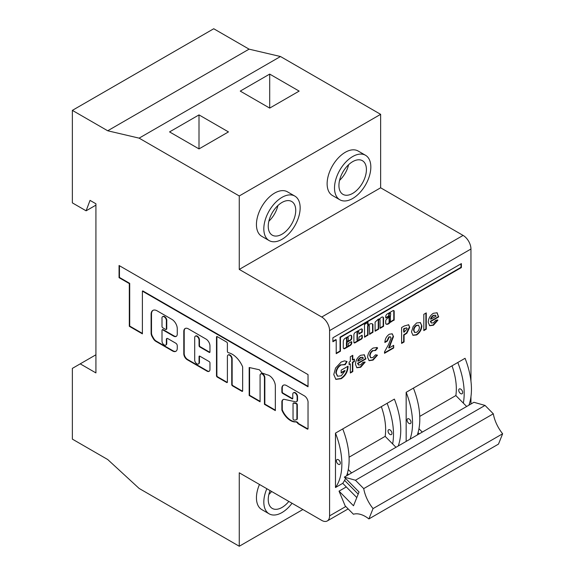 <?xml version="1.0" encoding="UTF-8"?>
<svg xmlns="http://www.w3.org/2000/svg" width="575" height="575" viewBox="0 0 575 575"><rect width="100%" height="100%" fill="white"/><g stroke="black" fill="none" stroke-linecap="round" stroke-linejoin="round"><path stroke-width="0.86" d="M281.987 239.308A25.688 14.828 -60 0 1 269.143 240.58A25.688 14.828 -60 0 1 265.204 219.995A25.688 14.828 -60 0 1 281.987 197.362A25.688 14.828 -60 0 1 294.831 196.089A25.688 14.828 -60 0 1 298.77 216.674A25.688 14.828 -60 0 1 281.987 239.308M294.831 196.089L287.45 191.827A25.688 14.828 120 0 0 274.606 193.099A25.688 14.828 120 0 0 257.823 215.733A25.688 14.828 120 0 0 261.762 236.318L269.143 240.58M352.676 198.497A25.688 14.828 -60 0 1 339.832 199.769A25.688 14.828 -60 0 1 335.893 179.184A25.688 14.828 -60 0 1 352.676 156.551A25.688 14.828 -60 0 1 365.513 155.279A25.688 14.828 -60 0 1 369.452 175.864A25.688 14.828 -60 0 1 352.676 198.497M365.513 155.279L358.132 151.017A25.688 14.828 120 0 0 345.287 152.289A25.688 14.828 120 0 0 328.512 174.922A25.688 14.828 120 0 0 332.451 195.507L339.832 199.769M292.035 503.262A25.688 14.828 -60 0 1 281.987 512.562A25.688 14.828 -60 0 1 269.143 513.834A25.688 14.828 -60 0 1 266.857 488.721M269.143 513.834L261.762 509.572A25.688 14.828 -60 0 1 259.476 484.459M358.39 331.531A0.999 0.575 120 0 0 358.232 331.351A0.999 0.575 120 0 0 357.729 331.401A0.999 0.575 120 0 0 357.025 332.623L357.42 332.846A0.999 0.575 -60 0 1 358.124 331.624A0.999 0.575 -60 0 1 358.62 331.574A0.999 0.575 -60 0 1 358.829 332.034L358.901 333.996L362.128 332.206L362.365 329.849A1.833 1.057 120 0 0 361.984 329.008A1.833 1.057 120 0 0 361.064 329.094L355.343 332.4A2.07 1.193 120 0 0 353.884 334.938L353.884 342.175A1.581 0.913 120 0 0 354.207 342.894A1.581 0.913 120 0 0 354.998 342.815L361.416 339.113A1.344 0.776 120 0 0 362.365 337.467L362.128 335.196L359.066 336.964L358.829 339.315A0.999 0.575 -60 0 1 358.397 340.321A0.999 0.575 -60 0 1 357.621 340.587A0.999 0.575 -60 0 1 357.42 340.134L357.42 332.846M368.992 325.407A0.999 0.575 120 0 0 368.834 325.227A0.999 0.575 120 0 0 368.331 325.277A0.999 0.575 120 0 0 367.626 326.499L368.022 326.729A0.999 0.575 -60 0 1 368.726 325.5A0.999 0.575 -60 0 1 369.229 325.457A0.999 0.575 -60 0 1 369.43 325.91L369.668 334.355L372.967 332.178L372.931 324.336A5.685 3.277 120 0 0 372.42 323.919A5.685 3.277 120 0 0 369.581 324.199A5.685 3.277 120 0 0 368.331 325.155L367.95 322.316L364.485 324.508L364.557 337.223L368.022 335.031L368.022 326.729M379.018 319.111A0.999 0.575 120 0 0 378.939 319.154A0.999 0.575 120 0 0 378.228 320.383L378.623 320.606A0.999 0.575 -60 0 1 379.327 319.384A0.999 0.575 -60 0 1 379.831 319.333A0.999 0.575 -60 0 1 380.039 319.793L380.039 328.368L383.568 326.327L383.568 318.27A2.782 1.61 120 0 0 382.993 317.105A2.782 1.61 120 0 0 381.606 317.249A2.782 1.61 120 0 0 380.815 317.889A16.977 9.797 120 0 0 379.263 319.132L378.393 319.06L375.087 322.144L375.087 331.222L378.623 329.18L378.623 320.606M390.195 313.167A0.999 0.575 120 0 0 390.037 312.987A0.999 0.575 120 0 0 389.541 313.037A0.999 0.575 120 0 0 388.829 314.259L389.225 314.482A0.999 0.575 -60 0 1 389.929 313.26A0.999 0.575 -60 0 1 390.432 313.21A0.999 0.575 -60 0 1 390.641 313.67L390.641 314.762A1.121 0.647 -60 0 1 389.843 316.157L386.335 319.47A2.408 1.394 120 0 0 385.703 320.8L385.732 323.754A4.701 2.717 120 0 0 386.148 324.099A4.701 2.717 120 0 0 390.202 322.345L394.177 319.937L394.177 311.628A1.747 1.006 120 0 0 393.825 310.601A1.747 1.006 120 0 0 393.048 310.637L387.255 313.979A2.178 1.258 120 0 0 387.227 313.993A2.178 1.258 120 0 0 385.688 316.789L385.926 318.004L388.988 316.236L389.225 314.482M196.88 363.831A3.083 1.782 60 0 1 194.695 360.051L194.695 337.597A3.083 1.782 60 0 1 195.335 336.188A3.083 1.782 60 0 1 197.714 337.015A3.083 1.782 60 0 1 199.058 340.113L199.058 345.69A1.028 0.597 -120 0 0 199.784 346.948L209.228 352.403A1.028 0.597 -120 0 0 209.746 352.453A1.028 0.597 -120 0 0 209.954 351.986L209.954 345.949A5.657 3.27 -120 0 0 205.951 339.02L188.312 328.835A6.383 3.687 -120 0 0 185.121 328.519A6.383 3.687 -120 0 0 183.799 331.444L183.799 353.762A4.866 2.81 -120 0 0 187.242 359.72L207.022 371.141A4.147 2.393 -120 0 0 209.099 371.349A4.147 2.393 -120 0 0 209.954 369.452L209.954 362.861A1.028 0.597 -120 0 0 209.228 361.603L199.784 356.148A1.028 0.597 -120 0 0 199.273 356.098A1.028 0.597 -120 0 0 199.058 356.565L199.058 362.566A3.083 1.782 60 0 1 198.418 363.982A3.083 1.782 60 0 1 196.88 363.831M164.184 344.95A3.083 1.782 60 0 1 162.006 341.176L162.006 330.266A1.028 0.597 60 0 1 162.222 329.798A1.028 0.597 60 0 1 162.732 329.849L173.628 336.138A5.139 2.968 -120 0 0 176.202 336.397A5.139 2.968 -120 0 0 177.265 334.046L177.265 328.684A7.612 4.399 -120 0 0 171.882 319.362L157.119 310.838A8.496 4.902 -120 0 0 152.871 310.414A8.496 4.902 -120 0 0 151.11 314.302L151.11 333.148A5.139 2.968 -120 0 0 152.174 336.727L153.266 338.618A5.139 2.968 -120 0 0 155.832 341.334L172.536 350.973A6.684 3.86 -120 0 0 175.878 351.303A6.684 3.86 -120 0 0 177.265 348.249L177.265 345.74A2.056 1.186 -120 0 0 175.806 343.225L167.821 338.61A2.056 1.186 -120 0 0 166.793 338.51A2.056 1.186 -120 0 0 166.362 339.451L166.362 343.692A3.083 1.782 60 0 1 165.729 345.101A3.083 1.782 60 0 1 164.184 344.95M228.117 352.626A1.028 0.597 60 0 1 227.391 351.368L227.391 343.332A1.028 0.597 -120 0 0 226.665 342.075L217.221 336.619A1.028 0.597 -120 0 0 216.703 336.569A1.028 0.597 -120 0 0 216.495 337.043L216.495 375.784A1.028 0.597 -120 0 0 217.221 377.042L226.665 382.497A1.028 0.597 -120 0 0 227.175 382.548A1.028 0.597 -120 0 0 227.391 382.08L227.391 356.471A3.083 1.782 60 0 1 228.031 355.062A3.083 1.782 60 0 1 230.403 355.889A3.083 1.782 60 0 1 231.747 358.987L231.747 384.596A1.028 0.597 -120 0 0 232.48 385.854L241.924 391.309A1.028 0.597 -120 0 0 242.434 391.359A1.028 0.597 -120 0 0 242.65 390.885L242.65 367.109A1.028 0.597 -120 0 0 242.528 366.577A17.523 10.113 -120 0 0 228.347 352.712A1.028 0.597 60 0 1 228.117 352.626M297.447 422.539A1.028 0.597 -120 0 0 298.173 423.797L307.302 429.072A1.028 0.597 -120 0 0 307.819 429.122A1.028 0.597 -120 0 0 308.035 428.655L308.035 403.032A5.383 3.105 -120 0 0 304.57 395.967L286.702 385.652A6.713 3.874 -120 0 0 283.252 385.264A6.713 3.874 -120 0 0 281.879 388.743L281.879 392.078A1.028 0.597 -120 0 0 282.605 393.336L292.05 398.791A1.028 0.597 -120 0 0 292.56 398.842A1.028 0.597 -120 0 0 292.776 398.367L292.776 394.22A3.083 1.782 60 0 1 293.415 392.811A3.083 1.782 60 0 1 295.787 393.638A3.083 1.782 60 0 1 297.131 396.736L297.527 396.513L297.527 399.884L297.131 400.107A3.457 1.998 60 0 1 296.42 401.76A3.457 1.998 60 0 1 294.688 401.587L283.856 399.28A7.432 4.291 -120 0 0 283.173 399.546A7.432 4.291 -120 0 0 281.915 401.156A1.028 0.597 -120 0 0 281.879 401.408L281.879 409.831A1.028 0.597 -120 0 0 282.002 410.37A14.497 8.373 -120 0 0 290.526 420.562A14.497 8.373 -120 0 0 295.78 421.921A1.028 0.597 60 0 1 296.154 422.014L297.447 422.762L297.836 422.316A1.028 0.597 -120 0 0 298.562 423.574L307.697 428.842A1.028 0.597 -120 0 0 307.977 428.943M283.374 399.445A7.432 4.291 -120 0 0 282.311 400.926A1.028 0.597 -120 0 0 282.268 401.177L282.268 409.601A1.028 0.597 -120 0 0 282.39 410.14A14.497 8.373 -120 0 0 290.921 420.332A14.497 8.373 -120 0 0 296.175 421.691L295.78 421.921M390.001 434.441A2.774 1.603 60 0 1 388.19 431.997A2.774 1.603 60 0 1 388.614 429.769A2.774 1.603 60 0 1 390.001 429.906A2.774 1.603 60 0 1 391.812 432.357A2.774 1.603 60 0 1 391.388 434.578A2.774 1.603 60 0 1 390.001 434.441M338.359 464.255A2.774 1.603 60 0 1 336.548 461.811A2.774 1.603 60 0 1 336.972 459.583A2.774 1.603 60 0 1 338.359 459.72A2.774 1.603 60 0 1 340.177 462.171A2.774 1.603 60 0 1 339.753 464.392A2.774 1.603 60 0 1 338.359 464.255M460.69 393.631A2.774 1.603 60 0 1 458.872 391.187A2.774 1.603 60 0 1 459.296 388.959A2.774 1.603 60 0 1 460.69 389.095A2.774 1.603 60 0 1 462.501 391.546A2.774 1.603 60 0 1 462.077 393.767A2.774 1.603 60 0 1 460.69 393.631M409.048 423.444A2.774 1.603 60 0 1 407.237 421.001A2.774 1.603 60 0 1 407.661 418.772A2.774 1.603 60 0 1 409.048 418.909A2.774 1.603 60 0 1 410.859 421.36A2.774 1.603 60 0 1 410.435 423.581A2.774 1.603 60 0 1 409.048 423.444M268.863 221.21A19.435 11.22 120 0 0 277.912 205.527M281.987 202.465A19.435 11.22 -60 0 1 291.705 201.502A19.435 11.22 -60 0 1 294.688 217.077A19.435 11.22 -60 0 1 281.987 234.205A19.435 11.22 -60 0 1 272.27 235.168A19.435 11.22 -60 0 1 269.287 219.592A19.435 11.22 -60 0 1 281.987 202.465M339.545 180.399A19.435 11.22 120 0 0 348.601 164.716M352.676 161.654A19.435 11.22 -60 0 1 362.394 160.691A19.435 11.22 -60 0 1 365.369 176.266A19.435 11.22 -60 0 1 352.676 193.394A19.435 11.22 -60 0 1 342.952 194.357A19.435 11.22 -60 0 1 339.976 178.782A19.435 11.22 -60 0 1 352.676 161.654M268.863 494.464A19.435 11.22 120 0 0 271.623 491.474M288.83 501.407A19.435 11.22 -60 0 1 281.987 507.459A19.435 11.22 -60 0 1 272.27 508.422A19.435 11.22 -60 0 1 270.063 490.576M346.66 341.406L346.423 338.747A1.028 0.589 -60 0 1 347.127 337.317A1.028 0.589 -60 0 1 347.638 337.266A1.028 0.589 -60 0 1 347.796 337.446M347.523 337.539A1.028 0.589 -60 0 1 348.033 337.489A1.028 0.589 -60 0 1 348.227 338.158L348.227 340.68L347.048 341.629L346.811 338.97A1.028 0.589 -60 0 1 347.523 337.539M390.332 316.286L390.497 321.224A4.039 2.329 -60 0 1 389.642 322.388L389.311 317.429L390.332 316.286M293.768 419.966A1.028 0.597 60 0 1 293.042 418.708L293.042 403.614A1.028 0.597 60 0 1 293.257 403.14A1.028 0.597 60 0 1 293.552 403.104L295.96 403.614A1.028 0.597 60 0 1 296.908 404.965L296.908 419.06A1.028 0.597 60 0 1 296.693 419.527A12.442 7.188 60 0 1 294.062 420.066A1.028 0.597 60 0 1 293.768 419.966M350.333 361.416L350.333 356.737L352.798 355.314L352.798 359.993L354.38 359.08L354.38 361.524L352.798 362.437L352.798 371.594L350.333 373.017L350.333 363.86L349.097 364.572L349.097 362.128L350.333 361.416M375.597 350.491L373.146 350.692C371.249 351.893 370.221 353.625 370.063 355.882L370.868 357.787L373.01 357.485L375.554 354.797L377.466 355.206L373.06 360.101L369.143 360.683L367.598 357.291C367.95 353.287 369.797 350.211 373.132 348.048L377.042 347.53L377.646 348.019L375.597 350.491L375.18 350.247L375.554 350.463M401.609 343.412L401.609 327.542L404.362 325.953L408.674 324.767L409.716 327.369L406.877 333.213L404.074 335.067L404.074 341.988L401.609 343.412M423.811 330.596L423.811 314.317L426.276 312.893L426.276 329.166L423.811 330.596M345.791 506.51L329.583 515.868L329.583 330.632L470.954 249.011L470.954 381.103M470.954 396.7L470.954 404.009M468.934 405.174A66.032 38.123 60 0 0 465.067 358.297L406.158 392.301L406.158 441.42M340.45 337.367L461.38 267.555L461.38 263.609L332.882 337.798L332.882 341.737L336.21 339.818L336.21 353.668L340.45 351.224L340.45 337.367L340.062 337.144L460.992 267.325L460.992 263.839M348.227 345.438A0.999 0.575 -60 0 1 347.789 346.445A0.999 0.575 -60 0 1 347.02 346.711A0.999 0.575 -60 0 1 346.811 346.251L347.048 342.305L350.585 340.263A1.667 0.963 120 0 0 351.763 338.229L351.763 336.49A2.473 1.423 120 0 0 351.253 335.354A2.473 1.423 120 0 0 350.017 335.477L345.23 338.244A2.753 1.588 120 0 0 343.282 341.622L343.282 347.731A1.667 0.963 120 0 0 343.627 348.493L343.979 348.694A1.667 0.963 120 0 0 344.813 348.615L350.232 345.489A2.171 1.251 120 0 0 351.763 342.829L351.763 342.017A0.668 0.388 120 0 0 351.289 341.751L348.702 343.246A0.668 0.388 120 0 0 348.227 344.058L348.227 345.438M398.252 445.984A66.032 38.123 60 0 0 394.378 399.107L335.477 433.112L335.477 487.528L342.736 483.331A66.032 38.123 -120 0 0 344.59 480.362A66.032 38.123 -120 0 0 345.575 478.371M438.61 316.423L438.603 316.969L430.682 321.54L431.487 323.035L433.485 322.769L435.843 320.203L437.906 320.146L433.457 325.227L429.69 325.723L428.217 322.316C428.44 318.471 430.143 315.459 433.342 313.289L437.137 312.778L438.603 316.969M413.181 326.485L416.616 322.949L420.368 322.561L421.87 325.903C421.568 329.77 419.822 332.781 416.623 334.945L413.008 335.311L411.477 331.926L413.181 326.485M389.239 337.123L387.334 341.068L384.869 342.499C384.998 338.991 386.501 336.224 389.376 334.197L392.251 333.831L393.501 336.576L389.052 348.019L393.681 345.345L393.681 347.99L384.517 353.28L384.517 351.835L388.585 344.49L391.036 338.201L390.518 336.964L388.844 336.9L386.939 340.846L387.334 341.068M365.837 358.441L365.829 358.98L357.909 363.558L358.714 365.053L360.705 364.787L363.069 362.221L365.132 362.164L360.683 367.245L356.917 367.741L355.443 364.334C355.659 360.489 357.37 357.478 360.568 355.307L364.363 354.797L365.829 358.98M345.201 364.694L341.068 364.938C338.136 366.879 336.526 369.61 336.231 373.139L337.633 376.23L341.255 375.813L345.115 370.738L341.169 373.017L341.169 370.171L348.019 366.21L348.04 366.879C347.659 371.953 345.381 375.892 341.205 378.695L335.893 379.378L333.766 374.562L335.57 368.036L341.14 362.049L344.49 360.863L347.07 361.553L345.201 364.694L344.763 364.442L345.122 364.651M346.804 361.395L344.806 364.471L341.068 364.938M349.068 457.204L385.164 436.36L395.974 447.3L422.287 432.105L418.959 428.742A66.032 38.123 -120 0 0 413.425 388.111M297.088 419.304L296.693 419.527A1.028 0.597 60 0 1 296.693 419.534L297.081 419.304A1.028 0.597 -120 0 0 297.088 419.304A1.028 0.597 -120 0 0 297.304 418.83L297.304 404.735A1.028 0.597 -120 0 0 296.355 403.391L293.947 402.881A1.028 0.597 -120 0 0 293.645 402.917A1.028 0.597 -120 0 0 293.494 403.097M162.006 326.507L162.006 318.723A3.163 1.826 60 0 1 162.603 316.674A3.163 1.826 60 0 1 165.262 317.774A3.163 1.826 60 0 1 166.362 321.238L166.362 329.022A1.028 0.597 60 0 1 166.153 329.489A1.028 0.597 60 0 1 165.636 329.439L162.732 327.764A1.028 0.597 60 0 1 162.006 326.507M419.75 416.393L455.853 395.557L466.663 406.489L473.922 402.292L485.034 405.425L355.443 480.24L344.332 477.113L359.037 491.992L353.503 505.77L339.042 491.136L345.158 505.871L353.424 514.237A27.765 16.035 60 0 1 368.898 518.923L373.046 508.588L502.636 433.773L498.489 444.108L368.898 518.923M417.292 434.988A66.032 38.123 -120 0 0 418.039 432.659L419.232 433.866M418.039 432.659A66.032 38.123 -120 0 0 418.959 428.742M344.332 477.113L351.598 472.916L348.27 469.552A66.032 38.123 -120 0 0 342.736 428.921M373.046 508.588A27.765 16.035 60 0 1 363.716 488.613L355.443 480.24M363.716 488.613L493.307 413.792A27.765 16.035 -120 0 0 502.636 433.773M485.034 405.425L493.307 413.792M466.663 406.489L422.287 432.105M395.974 447.3L351.598 472.916M346.61 475.798A66.032 38.123 -120 0 0 347.357 473.469L348.551 474.677M358.182 494.119L344.59 480.362M356.802 497.562L342.736 483.331M347.357 473.469A66.032 38.123 -120 0 0 348.27 469.552M166.362 321.238L166.757 321.015L166.757 328.792A1.028 0.597 60 0 1 166.542 329.267A1.028 0.597 60 0 1 166.312 329.31M162.811 316.581A3.163 1.826 60 0 1 162.998 316.451A3.163 1.826 60 0 1 165.657 317.551A3.163 1.826 60 0 1 166.757 321.015M388.995 316.954L389.153 322.237M346.423 338.747L346.811 338.97M346.301 486.939L339.042 491.136M283.453 385.164A6.713 3.874 -120 0 0 282.268 388.52L282.268 391.848A1.028 0.597 -120 0 0 282.993 393.106L292.438 398.561A1.028 0.597 -120 0 0 292.718 398.655M297.527 396.513A3.083 1.782 -120 0 0 296.183 393.408A3.083 1.782 -120 0 0 293.803 392.581A3.083 1.782 -120 0 0 293.624 392.718M296.607 401.623A3.457 1.998 -120 0 0 296.808 401.53A3.457 1.998 -120 0 0 297.527 399.884M296.154 422.014L296.542 421.791A1.028 0.597 -120 0 0 296.175 421.691M296.542 421.791L297.642 422.424M264.838 404.081L264.442 404.311L275.339 410.6L275.339 385.753A8.589 4.959 -120 0 0 266.85 374.785A52.332 30.216 -120 0 0 262.056 373.082L259.382 369.768L249.183 367.504L249.183 395.499L260.08 401.796L260.08 375.346A3.083 1.782 60 0 1 260.719 373.937A3.083 1.782 60 0 1 263.098 374.763A3.083 1.782 60 0 1 264.442 377.861L264.838 377.638L264.838 404.081L275.339 410.147M249.579 367.59L249.579 395.277L260.08 401.343M264.838 377.638A3.083 1.782 -120 0 0 263.487 374.533A3.083 1.782 -120 0 0 261.115 373.707A3.083 1.782 -120 0 0 260.928 373.843M231.747 358.987L232.142 358.764L232.142 384.366A1.028 0.597 -120 0 0 232.868 385.624L242.312 391.079A1.028 0.597 -120 0 0 242.592 391.173M216.94 336.526A1.028 0.597 -120 0 0 216.883 336.813L216.883 375.561A1.028 0.597 -120 0 0 217.616 376.819L227.06 382.274A1.028 0.597 -120 0 0 227.333 382.368M232.142 358.764A3.083 1.782 -120 0 0 230.798 355.659A3.083 1.782 -120 0 0 228.419 354.832A3.083 1.782 -120 0 0 228.239 354.969M167.009 338.431A2.056 1.186 -120 0 0 166.757 339.221L166.757 343.462L166.362 343.692M165.909 344.964A3.083 1.782 -120 0 0 166.118 344.878A3.083 1.782 -120 0 0 166.757 343.462M162.732 329.849L163.127 329.626A1.028 0.597 -120 0 0 162.61 329.568A1.028 0.597 -120 0 0 162.452 329.755M163.127 329.626L174.024 335.915A5.139 2.968 -120 0 0 176.388 336.267M153.072 310.313A8.496 4.902 -120 0 0 151.498 314.079L151.498 332.918A5.139 2.968 -120 0 0 152.562 336.497L153.662 338.395A5.139 2.968 -120 0 0 156.228 341.104L172.931 350.75A6.684 3.86 -120 0 0 176.072 351.181M199.784 346.948L200.179 346.725A1.028 0.597 -120 0 1 199.453 345.467L199.453 339.89A3.083 1.782 -120 0 0 198.102 336.785A3.083 1.782 -120 0 0 195.73 335.958A3.083 1.782 -120 0 0 195.543 336.095M200.179 346.725L209.623 352.173A1.028 0.597 -120 0 0 209.897 352.274M185.322 328.418A6.383 3.687 -120 0 0 184.194 331.214L184.194 353.532A4.866 2.81 -120 0 0 187.637 359.497L207.417 370.918A4.147 2.393 -120 0 0 209.286 371.22M199.503 356.054A1.028 0.597 -120 0 0 199.453 356.342L199.453 362.343L199.058 362.566M198.605 363.846A3.083 1.782 -120 0 0 198.813 363.752A3.083 1.782 -120 0 0 199.453 362.343M119.449 265.736L119.449 277.438L129.706 283.36L129.706 326.075L142.392 333.392M129.706 283.36L129.317 283.583L129.317 326.298L142.392 333.852L142.392 291.137L142.787 290.907L308.035 386.314M452.015 365.829A54.92 31.711 60 0 1 455.853 395.557M457.801 362.487A66.032 38.123 60 0 1 463.335 403.125M332.882 341.284L335.822 339.588L336.21 339.818M336.21 353.215L340.062 350.994L340.062 337.144M385.688 317.688L388.599 316.013L388.829 314.259M385.954 323.977A4.701 2.717 120 0 0 389.498 322.489M389.994 321.971L390.978 322.058M390.583 321.827L393.782 319.714L393.782 311.398A1.747 1.006 -60 0 0 393.609 310.522M380.039 327.915L383.18 326.097L383.18 318.04A2.782 1.61 120 0 0 382.785 317.019M375.087 330.769L378.228 328.957L378.228 320.383M369.43 334.032L372.578 331.947L372.535 324.113A5.685 3.277 120 0 0 372.219 323.811M367.626 324.846L367.626 322.424M364.485 336.893L367.626 334.808L367.626 326.499M346.811 346.251L346.423 346.028A0.999 0.575 120 0 0 346.632 346.481A0.999 0.575 120 0 0 346.862 346.524M346.423 346.028L346.423 342.492L346.811 342.714M347.048 342.305L346.423 342.492M346.66 342.082L350.189 340.041A1.667 0.963 120 0 0 351.368 337.999L351.368 336.26A2.473 1.423 120 0 0 351.037 335.268M343.606 348.479A1.667 0.963 120 0 0 344.418 348.385L347.25 346.754M347.796 346.438L349.837 345.259A2.171 1.251 120 0 0 351.368 342.607L351.368 341.794A0.668 0.388 120 0 0 351.361 341.715M358.829 333.658L361.74 331.983L361.97 329.619A1.833 1.057 120 0 0 361.768 328.929M354.035 342.736A1.581 0.913 120 0 0 354.61 342.592L361.021 338.883A1.344 0.776 120 0 0 361.97 337.238L361.97 335.283M357.42 340.134L357.025 339.904A0.999 0.575 120 0 0 357.233 340.364A0.999 0.575 120 0 0 357.47 340.407M357.025 339.904L357.025 332.623M381.333 406.64A54.92 31.711 60 0 1 385.164 436.36M387.112 403.298A66.032 38.123 60 0 1 392.646 443.929M281.879 388.743L282.268 388.52M297.131 396.736L297.131 400.107M249.183 395.499L249.579 395.277M264.442 377.861L264.442 404.311M129.317 326.298L129.706 326.075M142.392 291.137L308.035 386.767L308.035 374.605L119.061 265.506L119.061 277.668L119.449 277.438M119.061 277.668L129.317 283.583M329.583 515.868A11.105 6.411 60 0 1 327.283 520.95A11.105 6.411 60 0 1 321.727 520.404L239.265 472.794L239.265 546.25L139.121 488.434L107.705 459.526L72.364 439.12L72.364 368.388L80.22 363.853L95.924 372.916L95.924 203.78L90.038 200.38L86.106 210.809L72.364 202.874L72.364 110.371L213.735 28.75L249.076 49.155L280.492 56.523L380.636 114.339L380.636 187.795L463.098 235.412A11.105 6.411 60 0 1 470.954 249.011M95.924 205.138L86.106 210.809M406.158 392.301A66.032 38.123 60 0 1 410.033 439.185M340.45 351.224L340.062 350.994M461.38 267.555L460.992 267.325M390.741 321.993L390.346 321.763M394.177 311.628L393.782 311.398M383.568 326.327L383.18 326.097M383.568 318.27L383.18 318.04M378.623 329.18L378.228 328.957M335.477 433.112A66.032 38.123 60 0 1 335.477 487.528M269.697 108.1L299.151 91.102L269.697 74.096L240.242 91.102L269.697 108.1L269.697 74.096M199.007 148.911L228.462 131.912L199.007 114.907L169.56 131.912L199.007 148.911L199.007 114.907M463.098 235.412L321.727 317.026A11.105 6.411 60 0 1 329.583 330.632M321.727 317.026L239.265 269.416L239.265 195.96L139.121 138.144L107.705 130.777L72.364 110.371M302.881 509.522L239.265 546.25M80.22 363.853L95.924 354.782M107.705 130.777L249.076 49.155M139.121 138.144L280.492 56.523M239.265 195.96L380.636 114.339M239.265 269.416L380.636 187.795M438.215 316.739L430.287 321.31L430.682 321.54M430.287 321.31L431.308 322.906M437.518 319.923L433.061 325.004L433.457 325.227M433.061 325.004L429.496 325.601M436.935 312.678L438.222 316.2M435.347 315.272L433.147 315.387L431.358 317.055L430.467 318.974L430.862 319.197L436.145 316.149L435.555 315.366L433.543 315.618L431.753 317.285L430.862 319.197M431.358 317.055L431.753 317.285M433.147 315.387L433.543 315.618M425.888 313.116L425.888 328.943L426.276 329.166M425.888 328.943L423.811 330.143M420.167 322.46L421.87 325.903M421.482 325.68C421.173 329.54 419.427 332.558 416.228 334.722L416.623 334.945M416.228 334.722L412.814 335.189M418.384 325.227L416.278 325.335C414.546 326.535 413.641 328.174 413.547 330.251L414.575 332.372M419.405 327.319L418.593 325.328L416.667 325.558C414.942 326.758 414.036 328.397 413.942 330.474L414.769 332.501L416.659 332.278C418.406 331.071 419.319 329.418 419.405 327.319M416.278 325.335L416.667 325.558M413.547 330.251L413.942 330.474M408.473 324.667L409.716 327.369M409.321 327.146L406.482 332.982L406.877 333.213M406.482 332.982L403.679 334.844L404.074 335.067M403.679 334.844L403.679 341.758L404.074 341.988M403.679 341.758L401.609 342.959M406.669 327.829L403.679 328.742L403.679 331.998L404.074 332.221L407.244 328.792L406.597 327.822L404.074 328.965L404.074 332.221M403.679 328.742L404.074 328.965M404.455 328.289L404.85 328.519M386.939 340.846L384.891 342.032M392.049 333.73L393.501 336.576M393.106 336.346L388.657 347.789L389.052 348.019M393.286 345.575L393.681 347.99M393.286 347.76L384.517 352.827M390.31 336.878L388.844 336.9M376.841 347.429L377.646 348.019M377.25 347.789L375.209 350.268L373.146 350.692M372.751 350.463C370.853 351.663 369.833 353.395 369.675 355.652L370.063 355.882M369.675 355.652L370.681 357.65M377.071 354.983L372.665 359.871L373.06 360.101M372.665 359.871L368.949 360.561M365.434 358.757L357.513 363.328L357.909 363.558M357.513 363.328L358.527 364.924M364.737 361.934L360.288 367.015L360.683 367.245M360.288 367.015L356.723 367.619M364.162 354.696L365.441 358.211M362.573 357.291L360.374 357.406L358.584 359.073L357.693 360.992L358.081 361.215L363.371 358.16L362.782 357.384L360.769 357.628L358.98 359.303L358.081 361.215M358.584 359.073L358.98 359.303M360.374 357.406L360.769 357.628M352.403 355.544L352.403 359.77L352.798 359.993M353.992 359.303L354.38 361.524M353.992 361.294L352.403 362.207L352.798 362.437M352.403 362.207L352.403 371.364L352.798 371.594M352.403 371.364L350.333 372.564M349.097 364.119L350.333 363.86M340.673 364.708C337.748 366.649 336.138 369.387 335.843 372.909L336.231 373.139M335.843 372.909L337.439 376.107M341.169 372.564L344.72 370.516L345.115 370.738M347.638 366.433L348.04 366.879M347.645 366.649C347.264 371.73 344.986 375.669 340.81 378.465L341.205 378.695M340.81 378.465L335.699 379.256M296.908 419.06L297.304 418.83M296.908 404.965L297.304 404.735M295.96 403.614L296.355 403.391M293.552 403.104L293.947 402.881M166.757 328.792L166.362 329.022M389.311 322.323L388.923 322.101M388.923 317.206L389.311 317.429M390.26 316.336L389.893 316.128M389.476 317.077L389.103 316.861M346.423 341.27L346.811 341.493M281.879 392.078L282.268 391.848M282.605 393.336L282.993 393.106M292.05 398.791L292.438 398.561M281.915 401.156L282.311 400.926M281.879 401.408L282.268 401.177M281.879 409.831L282.268 409.601M282.002 410.37L282.39 410.14M298.173 423.797L298.562 423.574M307.302 429.072L307.697 428.842M232.142 384.366L231.747 384.596M232.48 385.854L232.868 385.624M241.924 391.309L242.312 391.079M216.495 337.043L216.883 336.813M216.495 375.784L216.883 375.561M217.221 377.042L217.616 376.819M226.665 382.497L227.06 382.274M173.628 336.138L174.024 335.915M151.11 314.302L151.498 314.079M151.11 333.148L151.498 332.918M152.174 336.727L152.562 336.497M153.266 338.618L153.662 338.395M155.832 341.334L156.228 341.104M172.536 350.973L172.931 350.75M166.362 339.451L166.757 339.221M199.453 345.467L199.058 345.69M209.228 352.403L209.623 352.173M183.799 331.444L184.194 331.214M183.799 353.762L184.194 353.532M187.242 359.72L187.637 359.497M207.022 371.141L207.417 370.918M199.058 356.565L199.453 356.342M199.058 340.113L199.453 339.89M388.988 316.236L388.599 316.013M389.225 315.833L388.829 315.603M390.317 322.237L389.951 322.022M393.94 320.347L393.544 320.117M394.177 319.937L393.782 319.714M372.729 332.587L372.341 332.357M372.967 332.178L372.578 331.947M372.967 324.465L372.578 324.235M372.931 324.336L372.535 324.113M367.784 335.441L367.389 335.211M368.022 335.031L367.626 334.808M350.585 340.263L350.189 340.041M351.763 338.229L351.368 337.999M351.763 336.49L351.368 336.26M344.813 348.615L344.418 348.385M350.232 345.489L349.837 345.259M351.763 342.829L351.368 342.607M351.763 342.017L351.368 341.794M362.128 332.206L361.74 331.983M362.365 331.804L361.97 331.574M362.365 329.849L361.97 329.619M354.998 342.815L354.61 342.592M361.416 339.113L361.021 338.883M362.365 337.467L361.97 337.238M390.094 345.065L390.49 345.287M358.232 331.351L358.62 331.574M368.834 325.227L369.229 325.457M379.435 319.103L379.831 319.333M390.037 312.987L390.432 313.21M347.638 337.266L348.033 337.489M390.102 316.042L390.497 316.272M293.645 402.917L293.257 403.14M166.542 329.267L166.153 329.489M162.998 316.451L162.603 316.674M388.988 322.252L389.383 322.482M346.488 341.421L346.883 341.643M293.803 392.581L293.415 392.811M296.808 401.53L296.42 401.76M261.115 373.707L260.719 373.937M228.419 354.832L228.031 355.062M162.61 329.568L162.222 329.798M166.118 344.878L165.729 345.101M198.813 363.752L198.418 363.982M195.73 335.958L195.335 336.188M367.698 324.997L368.086 325.227M346.632 346.481L347.02 346.711M357.233 340.364L357.621 340.587M348.155 508.904L327.283 520.95M431.487 323.035L431.099 322.805M435.555 315.366L435.167 315.143M418.593 325.328L418.205 325.098M414.769 332.501L414.374 332.271M390.518 336.964L390.13 336.742M370.868 357.787L370.473 357.557M358.714 365.053L358.318 364.823M362.782 357.384L362.387 357.161M337.633 376.23L337.238 376"/></g></svg>
